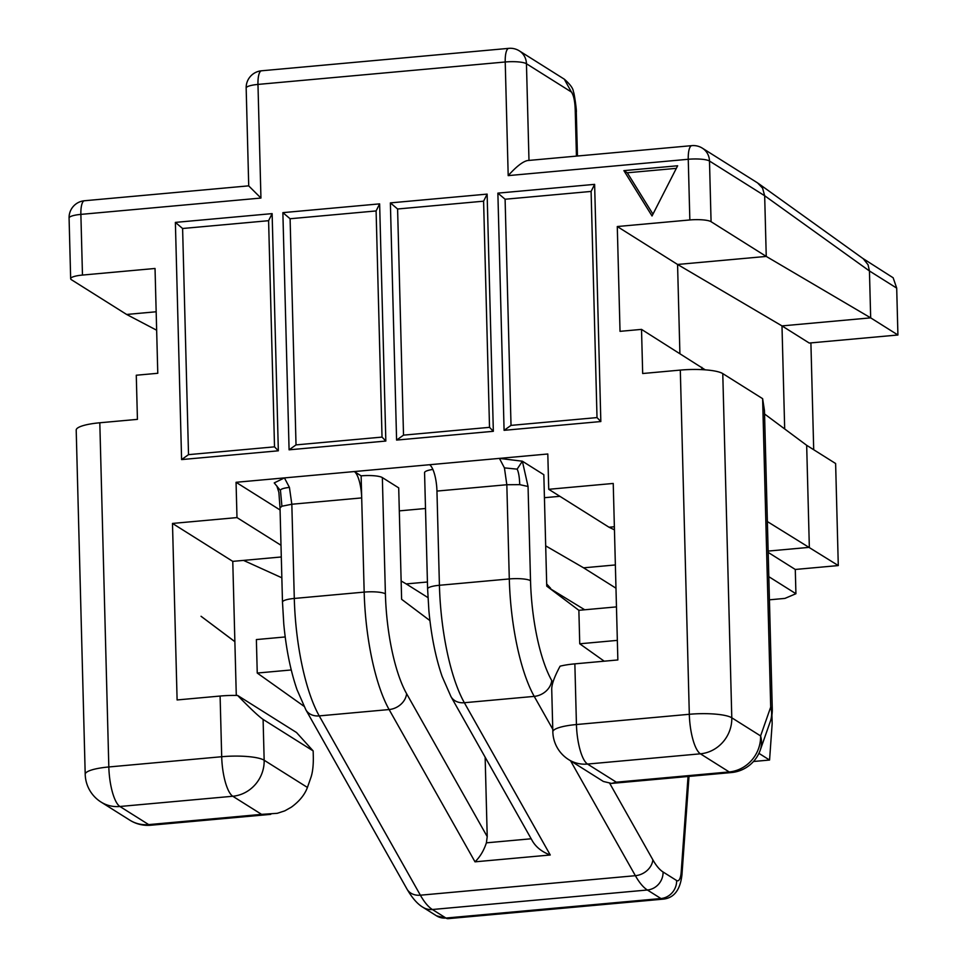 <?xml version="1.0" encoding="UTF-8"?>
<svg xmlns="http://www.w3.org/2000/svg" width="967" height="967" viewBox="0 0 967 967"><rect width="100%" height="100%" fill="white"/><g stroke="black" fill="none" stroke-linecap="round" stroke-linejoin="round"><path stroke-width="1.45" d="M771.932 714.903L772.162 723.703L769.563 760.038L753.474 761.5M614.444 529.843L609.017 527.233L548.736 489.302L547.805 453.994L429.553 464.728A22.555 6.551 -95.2 0 1 436.951 491.079L439.417 585.277A16.922 3.505 178.5 0 0 427.607 588.939L424.561 472.67A16.922 3.505 -1.5 0 1 432.865 469.43M307.421 787.44L264.16 760.231L263.097 719.412L313.163 750.912L313.296 755.952A33.845 9.827 -95.2 0 1 310.915 777.48L307.421 787.44C304.714 794.765 299.359 801.341 291.357 807.155L284.818 810.842L277.287 813.307L261.586 814.371L232.781 796.252A33.845 31.609 -57.8 0 0 264.16 760.231A33.845 7.011 -1.5 0 0 221.697 756.726A33.845 9.827 84.8 0 0 232.781 796.252L119.908 806.49A33.845 9.827 -95.2 0 1 108.824 766.964L221.697 756.726L220.101 696.047L177.106 699.951L172.489 523.437L232.769 561.368L234.872 641.629L201.051 616.281L234.872 641.689L236.286 695.43M528.055 486.486L522.373 461.211L499.431 458.394L504.423 467.883L506.829 484.733L519.726 484.648L528.055 486.486L530.52 580.696A16.922 3.505 178.5 0 0 509.295 578.943L506.829 484.733L436.951 491.079M519.726 484.648C519.497 477.347 518.638 472.174 517.14 469.14L522.373 461.211L543.829 474.712L546.742 586.135L578.87 610.31L616.462 606.889M260.945 198.054L257.971 84.419A16.922 3.505 178.5 0 0 246.162 88.082L248.724 185.906L260.945 198.054L80.877 214.384L82.473 275.063L155.034 268.475L157.778 373.286L136.274 375.232L137.435 419.364L99.806 422.772A33.845 7.011 -1.5 0 0 76.2 430.085L85.205 774.277A33.845 33.845 0 0 0 101.015 802.042L129.82 820.161A33.845 31.609 -57.8 0 0 148.713 824.609L119.908 806.49A33.845 31.609 122.2 0 1 101.015 802.042M82.473 275.063A16.922 3.505 178.5 0 0 70.664 278.726A16.922 3.505 178.5 0 0 71.461 279.741L126.629 314.456L156.654 330.218M156.17 311.773L126.629 314.456M705.209 369.841L641.52 329.384L620.028 331.343L617.284 226.532L677.565 264.462L679.898 353.535M702.368 148.169A16.922 15.81 -57.8 0 1 709.488 161.03L711.071 221.697L766.251 256.424L764.667 195.745L762.576 188.13L757.56 182.896L702.368 148.169A16.922 16.922 0 0 0 691.828 145.642A16.922 4.92 84.8 0 0 688.25 159.277A16.922 3.505 -1.5 0 1 709.488 161.03L764.667 195.745L869.442 270.965L868.064 264.753L863.241 258.721L758.309 183.404M623.896 170.639L652.024 215.979L677.649 165.768L623.896 170.639L627.305 172.791L676.332 168.343M429.553 464.728L354.309 471.558A22.555 6.551 -95.2 0 1 361.694 497.908L361.126 475.849L354.309 471.558L284.431 477.903L274.241 482.908L280.478 490.62C280.176 489.229 283.162 488.154 289.423 487.392L284.431 477.903L236.057 482.291L280.079 509.984M429.928 620.596L401.619 599.298L398.706 487.876L382.352 477.589A16.922 3.505 178.5 0 0 361.126 475.849M425.504 508.497L399.311 510.878M544.433 497.703L559.869 496.313M896.699 288.118L869.442 270.965L870.675 317.853L897.92 334.993L896.699 288.118L893.157 277.783L862.733 258.358M760.594 735.923A33.845 27.318 19.3 0 1 760.28 750.041A33.845 33.845 0 0 1 731.403 772.548A33.845 9.827 -95.2 0 1 729.203 771.944L700.398 753.813A33.845 31.609 -57.8 0 0 731.789 717.792L722.772 373.6L762.625 398.67L764.462 410.54L772.282 709.137A33.845 7.011 -1.5 0 0 770.699 707.095L760.594 735.923A33.845 31.609 122.2 0 1 729.203 771.944L616.33 782.182L587.525 764.063L700.398 753.813A33.845 9.827 84.8 0 1 689.314 714.287A33.845 7.011 -1.5 0 1 731.789 717.792L760.594 735.923M313.163 750.912L296.518 732.515L237.604 695.442A33.845 7.011 -1.5 0 0 220.101 696.047M617.345 640.372L579.741 643.792L578.87 610.31M769.418 599.818L784.914 598.404L795.926 593.726L768.813 576.67M281.844 577.795L243.527 560.401L281.3 556.968M609.017 527.233L614.371 526.749M291.248 669.962L257.246 673.044L303.964 706.248M285.205 636.951L256.376 639.574L257.246 673.044M570.578 760.824L635.379 875.691A16.922 13.611 -29.4 0 0 652.87 859.832A95.878 27.85 84.8 0 0 663.072 871.992A16.922 15.81 122.2 0 1 647.382 890.003A112.801 32.757 84.8 0 1 635.379 875.691L420.379 895.2A16.922 13.611 150.6 0 1 407.01 889.12C412.22 898.065 417.539 904.121 422.942 907.288A16.922 15.81 -57.8 0 0 432.382 909.512A112.801 32.757 84.8 0 1 420.379 895.2L319.231 715.894L389.109 709.548A16.922 13.611 -29.4 0 0 406.599 693.69A95.878 27.85 -95.2 0 1 385.398 593.859A16.922 3.505 -1.5 0 0 364.172 592.106A112.801 32.757 -95.2 0 0 389.109 709.548L475.002 861.827C480.043 856.919 483.838 850.585 486.389 842.837L531.173 838.776M485.144 757.197L487.223 836.624L486.389 842.837M475.002 861.827L550.259 854.997C542.209 852.012 536.322 847.43 532.575 841.266L450.985 696.639A16.922 13.611 150.6 0 0 464.353 702.719A112.801 32.757 -95.2 0 1 439.417 585.277L509.295 578.943A112.801 32.757 -95.2 0 0 534.231 696.385A16.922 13.611 150.6 0 0 551.722 680.514A95.878 27.85 -95.2 0 1 530.52 580.696M280.478 490.62L281.917 506.225L291.829 504.242L289.423 487.392M594.62 184.359L591.103 191.43L597.014 417.587L600.833 421.539L504.085 430.327L497.872 193.134L594.62 184.359L600.833 421.539M379.632 203.868L376.103 210.939L382.025 437.096L296.023 444.893L290.1 218.747L282.872 212.643L379.632 203.868L385.833 441.049L289.085 449.824L296.023 444.893M382.025 437.096L385.833 441.049M263.097 719.412C258.805 716.499 250.308 708.509 237.604 695.442M489.52 427.341L483.597 201.184L397.594 208.993L390.378 202.889L396.591 440.082L493.339 431.294L489.52 427.341L403.517 435.138L396.591 440.082M483.597 201.184L487.126 194.113L493.339 431.294M548.736 489.302L613.235 483.452L617.853 659.953L574.857 663.858A33.845 7.011 -1.5 0 0 560.098 666.178C554.502 676.537 551.71 684.225 551.722 689.241L552.834 731.85A33.845 33.845 0 0 0 568.644 759.603A33.845 31.609 -57.8 0 0 587.525 764.063A33.845 9.827 84.8 0 1 576.441 724.537L689.314 714.287L680.309 370.095A33.845 7.011 178.5 0 1 722.772 373.6M652.955 214.142L627.305 172.791M584.721 609.778L549.752 588.395M550.622 588.323L546.693 584.008M691.828 145.642L527.511 160.546C522.772 161.562 516.33 166.59 508.195 175.619L505.221 61.985A16.922 4.92 84.8 0 1 508.799 48.35A16.922 16.922 0 0 1 519.339 50.876A16.922 15.81 122.2 0 1 526.447 63.737A16.922 3.505 178.5 0 0 505.221 61.985L257.971 84.419A16.922 4.92 -95.2 0 1 261.549 70.784L508.799 48.35M427.426 582.001L406.213 583.923L401.148 580.986M280.998 545.279L236.988 517.587L172.489 523.437M232.769 561.368L243.527 560.401M795.926 593.726L795.285 569.466L838.292 565.562L767.363 521.564M591.103 191.43L505.1 199.238L497.872 193.134M268.596 220.694L272.126 213.622L175.378 222.398L182.606 228.502L268.596 220.694L274.519 446.851L278.339 450.803L181.591 459.579L175.378 222.398M579.741 643.792L604.23 661.198M504.085 430.327L511.023 425.383L505.1 199.238M784.684 428.949L781.989 325.903L809.234 343.043L897.92 334.993M597.014 417.587L511.023 425.383M711.071 221.697A16.922 3.505 178.5 0 0 689.846 219.956L617.284 226.532M677.565 264.462L766.251 256.424L870.675 317.853L781.989 325.903L677.565 264.462M810.902 342.898L813.706 449.728M517.14 469.14L504.423 467.883M276.828 485.918L278.859 492.3M403.517 435.138L397.594 208.993M376.103 210.939L290.1 218.747M427.946 597.594L406.213 583.923M236.057 482.291L236.988 517.587M768.136 551.081L809.343 547.346L806.671 445.303L835.621 463.519L838.292 565.562M181.591 459.579L188.517 454.647L182.606 228.502M758.914 753.341L769.563 760.038M272.126 213.622L278.339 450.803M615.979 588.202L583.585 567.822L545.69 545.859M274.519 446.851L188.517 454.647M577.456 156.013L576.296 112.075C576.948 111.713 573.951 90.753 573.383 91.913C573.383 88.722 570.349 84.467 564.269 79.149L571.412 92.022C573.733 95.286 575.014 101.523 575.244 110.721L576.308 112.075M583.585 567.822L615.363 564.946M768.173 552.399L795.285 569.466M806.671 445.303L764.546 413.973M701.812 367.315L701.873 369.636M487.126 194.113L390.378 202.889M568.644 759.603L603.384 781.469L611.543 783.427L616.33 782.182M641.52 329.384L642.68 373.516L680.309 370.095M289.085 449.824L282.872 212.643M688.045 776.477L681.215 871.847A16.922 7.941 4.1 0 1 681.977 874.519C680.345 889.833 674.072 898.041 663.144 899.141L448.144 918.65L436.504 915.822A16.922 15.81 -57.8 0 0 445.944 918.046A33.845 9.827 84.8 0 0 448.144 918.65M382.352 477.589L385.398 593.859M550.259 854.997L464.353 702.719L534.231 696.385L552.761 729.239M487.223 836.624L406.599 693.69M407.01 889.12L305.862 709.802A16.922 13.611 -29.4 0 0 319.231 715.894A112.801 32.757 -95.2 0 1 294.294 598.452L291.829 504.242L361.694 497.908L364.172 592.106L294.294 598.452A16.922 3.505 -1.5 0 0 282.485 602.103L280.019 507.905L281.917 506.225M69.08 218.046A16.922 3.505 178.5 0 1 80.877 214.384A16.922 4.92 -95.2 0 1 84.467 200.749A16.922 16.922 0 0 0 69.08 218.046L70.664 278.726M762.625 398.67L770.699 707.095A33.845 27.318 19.3 0 1 770.385 721.225L760.28 750.041M663.144 899.141A33.845 9.827 84.8 0 1 660.944 898.536A16.922 15.81 122.2 0 0 676.634 880.526A16.922 4.92 84.8 0 0 681.215 871.847M261.586 814.371L148.713 824.609A33.845 9.827 -95.2 0 0 150.9 825.226A33.845 33.845 0 0 1 129.82 820.161M528.985 160.413L526.447 63.737L571.412 92.022M574.857 663.858L576.441 724.537A33.845 7.011 178.5 0 0 552.834 731.85M99.806 422.772L108.824 766.964A33.845 7.011 178.5 0 0 85.205 774.277M647.382 890.003L432.382 909.512L445.944 918.046L553.45 908.291L660.944 898.536L647.382 890.003M508.195 175.619L688.25 159.277L689.846 219.956M652.87 859.832L609.802 783.475M552.858 682.533L551.722 680.514M676.634 880.526L663.072 871.992M576.441 156.11L575.244 110.721M689 776.392L681.977 874.519M427.607 588.939L428.901 610.83C431.222 635.657 435.633 657.548 442.137 676.489L450.985 696.639M248.724 185.845L84.467 200.749M278.871 492.384L280.019 507.905M270.76 814.347L150.9 825.226M282.485 602.103L283.778 623.993C286.099 648.833 290.511 670.723 297.014 689.664L305.862 709.802M436.504 915.822L422.942 907.288M770.385 721.225A33.845 33.845 0 0 0 772.282 709.137M519.339 50.876L564.293 79.173M261.549 70.784A16.922 16.922 0 0 0 246.162 88.082M611.543 783.427L731.403 772.548"/></g></svg>
